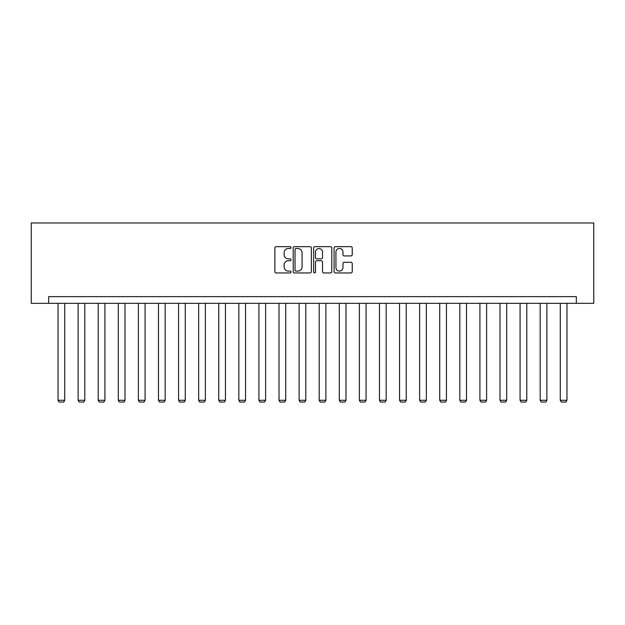 <?xml version="1.0" encoding="UTF-8"?>
<svg xmlns="http://www.w3.org/2000/svg" width="625" height="625" viewBox="0 0 625 625"><rect width="100%" height="100%" fill="white"/><g stroke="black" fill="none" stroke-linecap="round" stroke-linejoin="round"><path stroke-width="0.94" d="M291.07 247.57A0.922 0.922 0 0 0 290.148 246.656L276.188 246.656A1.312 1.312 0 0 0 274.867 247.969L274.867 271.633A1.312 1.312 0 0 0 276.188 272.945L290.148 272.945A0.922 0.922 0 0 0 291.07 272.023A0.922 0.922 0 0 0 290.148 271.102L288.344 271.102A4.203 4.203 0 0 1 284.141 266.898L284.141 264.93A4.203 4.203 0 0 1 288.344 260.719L290.148 260.719A0.922 0.922 0 0 0 291.07 259.797A0.922 0.922 0 0 0 290.148 258.875L288.344 258.875A4.203 4.203 0 0 1 284.141 254.672L284.141 252.703A4.203 4.203 0 0 1 288.344 248.492L290.148 248.492A0.922 0.922 0 0 0 291.07 247.57M350.922 255.922A1.312 1.312 0 0 0 352.234 254.609L352.234 247.969A1.312 1.312 0 0 0 350.922 246.656L335.406 246.656A1.312 1.312 0 0 0 334.094 247.969L334.094 271.633A1.312 1.312 0 0 0 335.406 272.945L350.922 272.945A1.312 1.312 0 0 0 352.234 271.633L352.234 263.609A1.312 1.312 0 0 0 350.922 262.297L344.281 262.297A1.312 1.312 0 0 0 342.969 263.609L342.969 267.586A3.516 3.516 0 0 1 339.453 271.102A3.516 3.516 0 0 1 335.93 267.586L335.93 252.008A3.516 3.516 0 0 1 339.453 248.492A3.516 3.516 0 0 1 342.969 252.008L342.969 254.609A1.312 1.312 0 0 0 344.281 255.922L350.922 255.922M576.336 303.328L593.75 303.328L593.75 222.969L31.25 222.969L31.25 303.328L576.336 303.328L576.336 296.633L48.664 296.633L48.664 303.328M311.352 247.969A1.312 1.312 0 0 0 310.031 246.656L294.523 246.656A1.312 1.312 0 0 0 293.211 247.969L293.211 271.633A1.312 1.312 0 0 0 294.523 272.945L310.031 272.945A1.312 1.312 0 0 0 311.352 271.633L311.352 247.969M314.969 246.656L330.477 246.656A1.312 1.312 0 0 1 331.789 247.969L331.789 271.633A1.312 1.312 0 0 1 330.477 272.945L323.836 272.945A1.312 1.312 0 0 1 322.523 271.633L322.523 262.031A1.312 1.312 0 0 0 321.211 260.719L316.805 260.719A1.312 1.312 0 0 0 315.492 262.031L315.492 272.023A0.922 0.922 0 0 1 314.57 272.945A0.922 0.922 0 0 1 313.648 272.023L313.648 247.969A1.312 1.312 0 0 1 314.969 246.656M295.969 248.492A0.922 0.922 0 0 0 295.047 249.414L295.047 270.188A0.922 0.922 0 0 0 295.969 271.102L297.875 271.102A4.203 4.203 0 0 0 302.078 266.898L302.078 252.703A4.203 4.203 0 0 0 297.875 248.492L295.969 248.492M322.523 252.078A3.516 3.516 0 0 0 319.008 248.563A3.516 3.516 0 0 0 315.492 252.078L315.492 257.562A1.312 1.312 0 0 0 316.805 258.875L321.211 258.875A1.312 1.312 0 0 0 322.523 257.562L322.523 252.078M64.734 303.328L64.734 400.289L58.039 400.289L58.039 303.328M64.734 400.289L63.727 402.031L59.039 402.031L58.039 400.289M84.82 303.328L84.82 400.289L78.125 400.289L78.125 303.328M84.82 400.289L83.82 402.031L79.133 402.031L78.125 400.289M104.914 303.328L104.914 400.289L98.211 400.289L98.211 303.328M104.914 400.289L103.906 402.031L99.219 402.031L98.211 400.289M125 303.328L125 400.289L118.305 400.289L118.305 303.328M125 400.289L123.992 402.031L119.305 402.031L118.305 400.289M145.086 303.328L145.086 400.289L138.391 400.289L138.391 303.328M145.086 400.289L144.086 402.031L139.398 402.031L138.391 400.289M165.18 303.328L165.18 400.289L158.484 400.289L158.484 303.328M165.18 400.289L164.172 402.031L159.484 402.031L158.484 400.289M185.266 303.328L185.266 400.289L178.57 400.289L178.57 303.328M185.266 400.289L184.266 402.031L179.578 402.031L178.57 400.289M205.359 303.328L205.359 400.289L198.664 400.289L198.664 303.328M205.359 400.289L204.352 402.031L199.664 402.031L198.664 400.289M225.445 303.328L225.445 400.289L218.75 400.289L218.75 303.328M225.445 400.289L224.445 402.031L219.758 402.031L218.75 400.289M245.539 303.328L245.539 400.289L238.836 400.289L238.836 303.328M245.539 400.289L244.531 402.031L239.844 402.031L238.836 400.289M265.625 303.328L265.625 400.289L258.93 400.289L258.93 303.328M265.625 400.289L264.617 402.031L259.93 402.031L258.93 400.289M285.711 303.328L285.711 400.289L279.016 400.289L279.016 303.328M285.711 400.289L284.711 402.031L280.023 402.031L279.016 400.289M305.805 303.328L305.805 400.289L299.109 400.289L299.109 303.328M305.805 400.289L304.797 402.031L300.109 402.031L299.109 400.289M325.891 303.328L325.891 400.289L319.195 400.289L319.195 303.328M325.891 400.289L324.891 402.031L320.203 402.031L319.195 400.289M345.984 303.328L345.984 400.289L339.289 400.289L339.289 303.328M345.984 400.289L344.977 402.031L340.289 402.031L339.289 400.289M366.07 303.328L366.07 400.289L359.375 400.289L359.375 303.328M366.07 400.289L365.07 402.031L360.383 402.031L359.375 400.289M386.164 303.328L386.164 400.289L379.461 400.289L379.461 303.328M386.164 400.289L385.156 402.031L380.469 402.031L379.461 400.289M406.25 303.328L406.25 400.289L399.555 400.289L399.555 303.328M406.25 400.289L405.242 402.031L400.555 402.031L399.555 400.289M426.336 303.328L426.336 400.289L419.641 400.289L419.641 303.328M426.336 400.289L425.336 402.031L420.648 402.031L419.641 400.289M446.43 303.328L446.43 400.289L439.734 400.289L439.734 303.328M446.43 400.289L445.422 402.031L440.734 402.031L439.734 400.289M466.516 303.328L466.516 400.289L459.82 400.289L459.82 303.328M466.516 400.289L465.516 402.031L460.828 402.031L459.82 400.289M486.609 303.328L486.609 400.289L479.914 400.289L479.914 303.328M486.609 400.289L485.602 402.031L480.914 402.031L479.914 400.289M506.695 303.328L506.695 400.289L500 400.289L500 303.328M506.695 400.289L505.695 402.031L501.008 402.031L500 400.289M526.789 303.328L526.789 400.289L520.086 400.289L520.086 303.328M526.789 400.289L525.781 402.031L521.094 402.031L520.086 400.289M546.875 303.328L546.875 400.289L540.18 400.289L540.18 303.328M546.875 400.289L545.867 402.031L541.18 402.031L540.18 400.289M566.961 303.328L566.961 400.289L560.266 400.289L560.266 303.328M566.961 400.289L565.961 402.031L561.273 402.031L560.266 400.289"/></g></svg>
